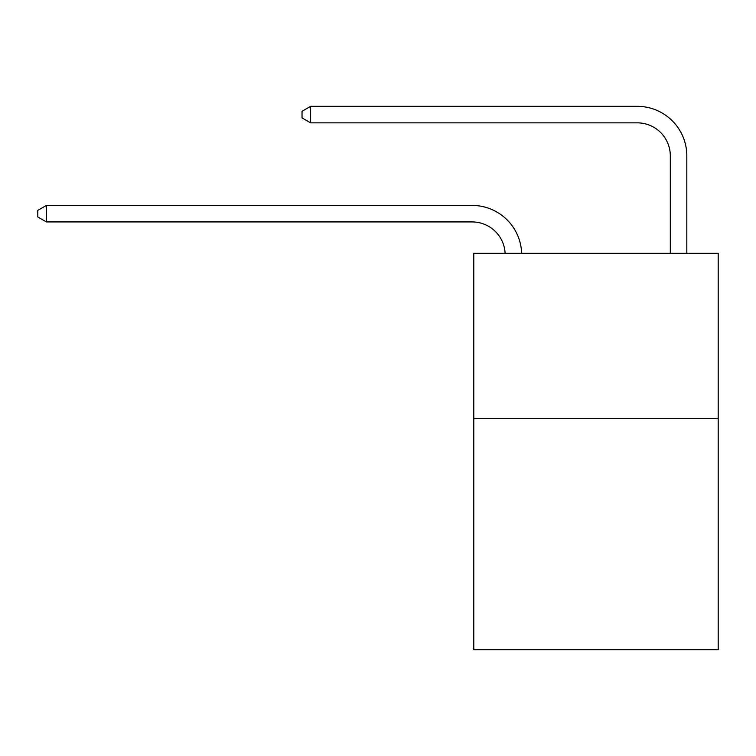 <?xml version="1.0" encoding="UTF-8"?>
<svg xmlns="http://www.w3.org/2000/svg" width="756" height="756" viewBox="0 0 756 756"><rect width="100%" height="100%" fill="white"/><g stroke="black" fill="none" stroke-linecap="round" stroke-linejoin="round"><path stroke-width="1.13" d="M718.2 418.465L718.2 649.669L473.785 649.669L473.785 253.317L718.2 253.317L718.2 418.465L473.785 418.465M472.131 221.933A33.028 33.028 0 0 1 505.121 253.317A33.028 33.028 0 0 0 472.131 221.933A33.028 33.028 0 0 1 505.121 253.317A33.028 33.028 0 0 0 472.131 221.933A33.028 33.028 0 0 1 505.121 253.317A33.028 33.028 0 0 0 472.131 221.933A33.028 33.028 0 0 1 505.121 253.317A33.028 33.028 0 0 0 472.131 221.933A33.028 33.028 0 0 1 505.121 253.317A33.028 33.028 0 0 0 472.131 221.933A33.028 33.028 0 0 1 505.121 253.317A33.028 33.028 0 0 0 472.131 221.933A33.028 33.028 0 0 1 505.121 253.317A33.028 33.028 0 0 0 472.131 221.933A33.028 33.028 0 0 1 505.121 253.317A33.028 33.028 0 0 0 472.131 221.933A33.028 33.028 0 0 1 505.121 253.317A33.028 33.028 0 0 0 472.131 221.933A33.028 33.028 0 0 1 505.121 253.317A33.028 33.028 0 0 0 472.131 221.933A33.028 33.028 0 0 1 505.121 253.317A33.028 33.028 0 0 0 472.131 221.933A33.028 33.028 0 0 1 505.121 253.317A33.028 33.028 0 0 0 472.131 221.933A33.028 33.028 0 0 1 505.121 253.317A33.028 33.028 0 0 0 472.131 221.933A33.028 33.028 0 0 1 505.121 253.317A33.028 33.028 0 0 0 472.131 221.933A33.028 33.028 0 0 1 505.121 253.317A33.028 33.028 0 0 0 472.131 221.933A33.028 33.028 0 0 1 505.121 253.317A33.028 33.028 0 0 0 472.131 221.933A33.028 33.028 0 0 1 505.121 253.317A33.028 33.028 0 0 0 472.131 221.933A33.028 33.028 0 0 1 505.121 253.317A33.028 33.028 0 0 0 472.131 221.933A33.028 33.028 0 0 1 505.121 253.317A33.028 33.028 -148 0 0 472.131 221.933L46.39 221.933L37.8 216.981L37.8 210.376L46.39 205.424L472.131 205.424A49.546 49.546 0 0 1 521.649 253.317M670.307 253.317L670.307 155.878A33.028 33.028 0 0 0 637.28 122.85L310.621 122.85L302.031 117.898L302.031 111.293L310.621 106.331L637.28 106.331A49.546 49.546 1.9 0 1 686.826 155.878L686.826 253.317M46.39 221.933L46.39 205.424L472.131 205.424M670.307 155.878A33.028 33.028 -178.1 0 0 637.28 122.85A33.028 33.028 -178.1 0 1 670.307 155.878A33.028 33.028 -178.1 0 0 637.28 122.85A33.028 33.028 -178.1 0 1 670.307 155.878A33.028 33.028 -178.1 0 0 637.28 122.85A33.028 33.028 -178.1 0 1 670.307 155.878A33.028 33.028 -178.1 0 0 637.28 122.85A33.028 33.028 -178.1 0 1 670.307 155.878A33.028 33.028 -178.1 0 0 637.28 122.85A33.028 33.028 -178.1 0 1 670.307 155.878A33.028 33.028 -178.1 0 0 637.28 122.85A33.028 33.028 -178.1 0 1 670.307 155.878A33.028 33.028 -178.1 0 0 637.28 122.85A33.028 33.028 -178.1 0 1 670.307 155.878A33.028 33.028 -178.1 0 0 637.28 122.85A33.028 33.028 -178.1 0 1 670.307 155.878A33.028 33.028 -178.1 0 0 637.28 122.85A33.028 33.028 -178.1 0 1 670.307 155.878A33.028 33.028 -178.1 0 0 637.28 122.85A33.028 33.028 -178.1 0 1 670.307 155.878A33.028 33.028 -178.1 0 0 637.28 122.85A33.028 33.028 -178.1 0 1 670.307 155.878A33.028 33.028 -178.1 0 0 637.28 122.85A33.028 33.028 -178.1 0 1 670.307 155.878A33.028 33.028 -178.1 0 0 637.28 122.85A33.028 33.028 -178.1 0 1 670.307 155.878A33.028 33.028 -178.1 0 0 637.28 122.85A33.028 33.028 -178.1 0 1 670.307 155.878A33.028 33.028 -178.1 0 0 637.28 122.85A33.028 33.028 -178.1 0 1 670.307 155.878A33.028 33.028 -178.1 0 0 637.28 122.85A33.028 33.028 -178.1 0 1 670.307 155.878A33.028 33.028 -178.1 0 0 637.28 122.85A33.028 33.028 -178.1 0 1 670.307 155.878A33.028 33.028 -178.1 0 0 637.28 122.85A33.028 33.028 -178.1 0 1 670.307 155.878A33.028 33.028 -178.1 0 0 637.28 122.85M310.621 122.85L310.621 106.331L637.28 106.331"/></g></svg>
